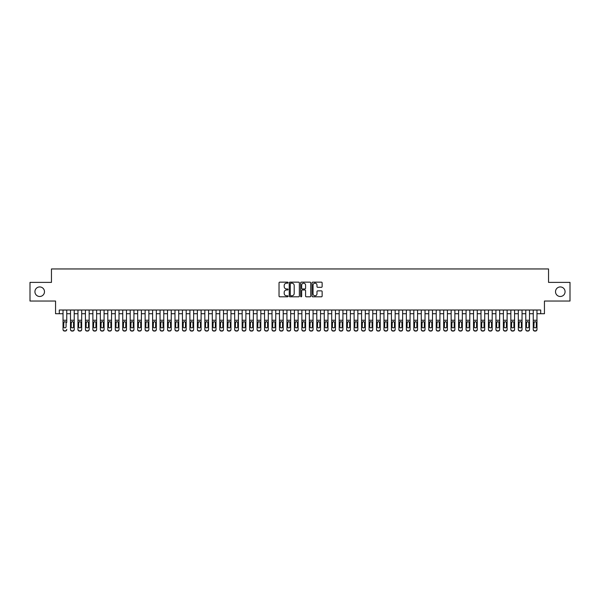 <?xml version="1.0" encoding="UTF-8"?>
<svg xmlns="http://www.w3.org/2000/svg" width="600" height="600" viewBox="0 0 600 600"><rect width="100%" height="100%" fill="white"/><g stroke="black" fill="none" stroke-linecap="round" stroke-linejoin="round"><path stroke-width="0.9" d="M288.06 282.66A0.51 0.51 0 0 0 287.543 282.15L279.765 282.15A0.735 0.735 0 0 0 279.03 282.885L279.03 296.07A0.735 0.735 0 0 0 279.765 296.805L287.543 296.805A0.51 0.51 0 0 0 288.06 296.288A0.51 0.51 0 0 0 287.543 295.778L286.538 295.778A2.348 2.348 0 0 1 284.197 293.43L284.197 292.335A2.348 2.348 0 0 1 286.538 289.987L287.543 289.987A0.51 0.51 0 0 0 288.06 289.478A0.51 0.51 0 0 0 287.543 288.96L286.538 288.96A2.348 2.348 0 0 1 284.197 286.62L284.197 285.517A2.348 2.348 0 0 1 286.538 283.178L287.543 283.178A0.51 0.51 0 0 0 288.06 282.66M555.518 291.712A4.777 4.777 0 0 0 560.295 296.49A4.777 4.777 0 0 0 565.072 291.712A4.777 4.777 0 0 0 560.295 286.935A4.777 4.777 0 0 0 555.518 291.712M34.928 291.712A4.777 4.777 0 0 0 39.705 296.49A4.777 4.777 0 0 0 44.483 291.712A4.777 4.777 0 0 0 39.705 286.935A4.777 4.777 0 0 0 34.928 291.712M321.413 287.317A0.735 0.735 0 0 0 322.14 286.582L322.14 282.885A0.735 0.735 0 0 0 321.413 282.15L312.765 282.15A0.735 0.735 0 0 0 312.03 282.885L312.03 296.07A0.735 0.735 0 0 0 312.765 296.805L321.413 296.805A0.735 0.735 0 0 0 322.14 296.07L322.14 291.6A0.735 0.735 0 0 0 321.413 290.865L317.707 290.865A0.735 0.735 0 0 0 316.98 291.6L316.98 293.82A1.958 1.958 0 0 1 315.015 295.778A1.958 1.958 0 0 1 313.058 293.82L313.058 285.135A1.958 1.958 0 0 1 315.015 283.178A1.958 1.958 0 0 1 316.98 285.135L316.98 286.582A0.735 0.735 0 0 0 317.707 287.317L321.413 287.317M59.295 313.733L59.295 310.005L540.705 310.005L540.705 313.733L544.44 313.733L544.44 301.043L570 301.043L570 282.382L548.543 282.382L548.543 268.95L51.457 268.95L51.457 282.382L30 282.382L30 301.043L55.56 301.043L55.56 313.733L63.03 313.733M299.362 282.885A0.735 0.735 0 0 0 298.627 282.15L289.98 282.15A0.735 0.735 0 0 0 289.252 282.885L289.252 296.07A0.735 0.735 0 0 0 289.98 296.805L298.627 296.805A0.735 0.735 0 0 0 299.362 296.07L299.362 282.885M301.373 282.15L310.02 282.15A0.735 0.735 0 0 1 310.748 282.885L310.748 296.07A0.735 0.735 0 0 1 310.02 296.805L306.322 296.805A0.735 0.735 0 0 1 305.587 296.07L305.587 290.722A0.735 0.735 0 0 0 304.853 289.987L302.4 289.987A0.735 0.735 0 0 0 301.665 290.722L301.665 296.288A0.51 0.51 0 0 1 301.155 296.805A0.51 0.51 0 0 1 300.638 296.288L300.638 282.885A0.735 0.735 0 0 1 301.373 282.15M66.758 313.733L70.492 313.733M74.22 313.733L77.955 313.733M81.683 313.733L85.418 313.733M89.153 313.733L92.88 313.733M96.615 313.733L100.343 313.733M104.078 313.733L107.812 313.733M111.54 313.733L115.275 313.733M119.002 313.733L122.738 313.733M126.465 313.733L130.2 313.733M133.935 313.733L137.663 313.733M141.398 313.733L145.125 313.733M148.86 313.733L152.595 313.733M156.322 313.733L160.058 313.733M163.785 313.733L167.52 313.733M171.248 313.733L174.983 313.733M178.718 313.733L182.445 313.733M186.18 313.733L189.907 313.733M193.642 313.733L197.377 313.733M201.105 313.733L204.84 313.733M208.567 313.733L212.303 313.733M216.03 313.733L219.765 313.733M223.5 313.733L227.228 313.733M230.962 313.733L234.69 313.733M238.425 313.733L242.153 313.733M245.888 313.733L249.623 313.733M253.35 313.733L257.085 313.733M260.812 313.733L264.548 313.733M268.282 313.733L272.01 313.733M275.745 313.733L279.472 313.733M283.207 313.733L286.935 313.733M290.67 313.733L294.405 313.733M298.132 313.733L301.868 313.733M305.595 313.733L309.33 313.733M313.065 313.733L316.793 313.733M320.528 313.733L324.255 313.733M327.99 313.733L331.718 313.733M335.452 313.733L339.188 313.733M342.915 313.733L346.65 313.733M350.377 313.733L354.112 313.733M357.847 313.733L361.575 313.733M365.31 313.733L369.038 313.733M372.772 313.733L376.5 313.733M380.235 313.733L383.97 313.733M387.697 313.733L391.433 313.733M395.16 313.733L398.895 313.733M402.623 313.733L406.357 313.733M410.092 313.733L413.82 313.733M417.555 313.733L421.283 313.733M425.018 313.733L428.752 313.733M432.48 313.733L436.215 313.733M439.942 313.733L443.678 313.733M447.405 313.733L451.14 313.733M454.875 313.733L458.603 313.733M462.338 313.733L466.065 313.733M469.8 313.733L473.535 313.733M477.263 313.733L480.998 313.733M484.725 313.733L488.46 313.733M492.188 313.733L495.923 313.733M499.658 313.733L503.385 313.733M507.12 313.733L510.847 313.733M514.582 313.733L518.317 313.733M522.045 313.733L525.78 313.733M529.507 313.733L533.243 313.733M536.97 313.733L540.705 313.733M290.79 283.178A0.51 0.51 0 0 0 290.272 283.688L290.272 295.267A0.51 0.51 0 0 0 290.79 295.778L291.847 295.778A2.348 2.348 0 0 0 294.195 293.43L294.195 285.517A2.348 2.348 0 0 0 291.847 283.178L290.79 283.178M305.587 285.173A1.958 1.958 0 0 0 303.63 283.215A1.958 1.958 0 0 0 301.665 285.173L301.665 288.233A0.735 0.735 0 0 0 302.4 288.96L304.853 288.96A0.735 0.735 0 0 0 305.587 288.233L305.587 285.173M63.03 310.005L63.03 329.332A1.492 1.478 -0 0 0 64.523 330.817L65.265 330.817A1.492 1.478 -0 0 0 66.758 329.332L66.758 329.565A1.492 1.478 180 0 1 65.265 331.05L65.265 330.817M66.758 322.418L66.758 310.005M66.09 326.67L66.09 322.74L66.09 326.67A1.193 1.185 180 0 1 64.89 327.855A1.193 1.185 180 0 0 66.09 326.67M63.698 326.903L63.698 326.67A1.193 1.185 180 0 0 64.89 327.855M63.698 326.67L63.832 322.185L64.89 321.54L65.955 322.185L64.89 321.54L63.698 322.642M64.523 330.817L65.265 331.05M64.523 331.05A1.492 1.478 180 0 1 63.03 329.565L63.03 329.332M66.758 322.185L65.955 322.185L66.09 322.74M70.492 322.418L70.492 329.332A1.492 1.478 0 0 0 71.985 330.817L72.727 330.817A1.492 1.478 0 0 0 74.22 329.332L74.22 329.565A1.492 1.478 180 0 1 72.727 331.05L72.727 330.817M73.552 326.67L73.552 322.74L73.552 326.67A1.193 1.185 180 0 1 72.36 327.855A1.193 1.185 180 0 0 73.552 326.67M71.16 326.903L71.16 326.67A1.193 1.185 180 0 0 72.36 327.855M71.16 326.67L71.295 322.185L72.36 321.54L73.418 322.185L72.36 321.54L71.16 322.642M77.955 322.418L77.955 329.332A1.492 1.478 0 0 0 79.448 330.817L80.19 330.817A1.492 1.478 0 0 0 81.683 329.332L81.683 329.565A1.492 1.478 180 0 1 80.19 331.05L80.19 330.817M81.015 326.67L81.015 322.74L81.015 326.67A1.193 1.185 180 0 1 79.823 327.855A1.193 1.185 180 0 0 81.015 326.67M78.623 326.903L78.623 326.67A1.193 1.185 180 0 0 79.823 327.855M78.623 326.67L78.758 322.185L79.823 321.54L80.88 322.185L79.823 321.54L78.623 322.642M85.418 322.418L85.418 329.332A1.492 1.478 0 0 0 86.91 330.817L87.66 330.817A1.492 1.478 0 0 0 89.153 329.332L89.153 329.565A1.492 1.478 180 0 1 87.66 331.05L87.66 330.817M88.477 326.67L88.477 322.74L88.477 326.67A1.193 1.185 180 0 1 87.285 327.855A1.193 1.185 180 0 0 88.477 326.67M86.093 326.903L86.093 326.67A1.193 1.185 180 0 0 87.285 327.855M86.093 326.67L86.22 322.185L87.285 321.54L88.343 322.185L87.285 321.54L86.093 322.642M92.88 322.418L92.88 329.332A1.492 1.478 0 0 0 94.373 330.817L95.123 330.817A1.492 1.478 0 0 0 96.615 329.332L96.615 329.565A1.492 1.478 180 0 1 95.123 331.05L95.123 330.817M95.94 326.67L95.94 322.74L95.94 326.67A1.193 1.185 180 0 1 94.748 327.855A1.193 1.185 180 0 0 95.94 326.67M93.555 326.903L93.555 326.67A1.193 1.185 180 0 0 94.748 327.855M93.555 326.67L93.683 322.185L94.748 321.54L95.812 322.185L94.748 321.54L93.555 322.642M74.22 310.005L74.22 329.565M70.492 310.005L70.492 329.565A1.492 1.478 180 0 0 71.985 331.05L72.727 331.05M74.22 322.185L73.418 322.185L73.552 322.74M81.683 310.005L81.683 329.565M77.955 310.005L77.955 329.565A1.492 1.478 180 0 0 79.448 331.05L80.19 331.05M81.683 322.185L80.88 322.185L81.015 322.74M89.153 310.005L89.153 329.565M85.418 310.005L85.418 329.565A1.492 1.478 180 0 0 86.91 331.05L87.66 331.05M89.153 322.185L88.343 322.185L88.477 322.74M96.615 310.005L96.615 329.565M92.88 310.005L92.88 329.565A1.492 1.478 180 0 0 94.373 331.05L95.123 331.05M96.615 322.185L95.812 322.185L95.94 322.74M100.343 322.418L100.343 329.332A1.492 1.478 0 0 0 101.835 330.817L102.585 330.817A1.492 1.478 0 0 0 104.078 329.332L104.078 329.565A1.492 1.478 180 0 1 102.585 331.05L102.585 330.817M103.403 326.67L103.403 322.74L103.403 326.67A1.193 1.185 180 0 1 102.21 327.855A1.193 1.185 180 0 0 103.403 326.67M101.017 326.903L101.017 326.67A1.193 1.185 180 0 0 102.21 327.855M101.017 326.67L101.153 322.185L102.21 321.54L103.275 322.185L102.21 321.54L101.017 322.642M104.078 310.005L104.078 329.565M100.343 310.005L100.343 329.565A1.492 1.478 180 0 0 101.835 331.05L102.585 331.05M104.078 322.185L103.275 322.185L103.403 322.74M107.812 322.418L107.812 329.332A1.492 1.478 0 0 0 109.305 330.817L110.047 330.817A1.492 1.478 0 0 0 111.54 329.332L111.54 329.565A1.492 1.478 180 0 1 110.047 331.05L110.047 330.817M110.873 326.67L110.873 322.74L110.873 326.67A1.193 1.185 180 0 1 109.672 327.855A1.193 1.185 180 0 0 110.873 326.67M108.48 326.903L108.48 326.67A1.193 1.185 180 0 0 109.672 327.855M108.48 326.67L108.615 322.185L109.672 321.54L110.738 322.185L109.672 321.54L108.48 322.642M111.54 310.005L111.54 329.565M107.812 310.005L107.812 329.565A1.492 1.478 180 0 0 109.305 331.05L110.047 331.05M111.54 322.185L110.738 322.185L110.873 322.74M115.275 322.418L115.275 329.332A1.492 1.478 0 0 0 116.767 330.817L117.51 330.817A1.492 1.478 0 0 0 119.002 329.332L119.002 329.565A1.492 1.478 180 0 1 117.51 331.05L117.51 330.817M118.335 326.67L118.335 322.74L118.335 326.67A1.193 1.185 180 0 1 117.142 327.855A1.193 1.185 180 0 0 118.335 326.67M115.942 326.903L115.942 326.67A1.193 1.185 180 0 0 117.142 327.855M115.942 326.67L116.078 322.185L117.142 321.54L118.2 322.185L117.142 321.54L115.942 322.642M119.002 310.005L119.002 329.565M115.275 310.005L115.275 329.565A1.492 1.478 180 0 0 116.767 331.05L117.51 331.05M119.002 322.185L118.2 322.185L118.335 322.74M122.738 322.418L122.738 329.332A1.492 1.478 0 0 0 124.23 330.817L124.972 330.817A1.492 1.478 0 0 0 126.465 329.332L126.465 329.565A1.492 1.478 180 0 1 124.972 331.05L124.972 330.817M125.797 326.67L125.797 322.74L125.797 326.67A1.193 1.185 180 0 1 124.605 327.855A1.193 1.185 180 0 0 125.797 326.67M123.405 326.903L123.405 326.67A1.193 1.185 180 0 0 124.605 327.855M123.405 326.67L123.54 322.185L124.605 321.54L125.663 322.185L124.605 321.54L123.405 322.642M126.465 310.005L126.465 329.565M122.738 310.005L122.738 329.565A1.492 1.478 180 0 0 124.23 331.05L124.972 331.05M126.465 322.185L125.663 322.185L125.797 322.74M130.2 322.418L130.2 329.332A1.492 1.478 0 0 0 131.692 330.817L132.442 330.817A1.492 1.478 0 0 0 133.935 329.332L133.935 329.565A1.492 1.478 180 0 1 132.442 331.05L132.442 330.817M133.26 326.67L133.26 322.74L133.26 326.67A1.193 1.185 180 0 1 132.067 327.855A1.193 1.185 180 0 0 133.26 326.67M130.875 326.903L130.875 326.67A1.193 1.185 180 0 0 132.067 327.855M130.875 326.67L131.002 322.185L132.067 321.54L133.125 322.185L132.067 321.54L130.875 322.642M133.935 310.005L133.935 329.565M130.2 310.005L130.2 329.565A1.492 1.478 180 0 0 131.692 331.05L132.442 331.05M133.935 322.185L133.125 322.185L133.26 322.74M137.663 322.418L137.663 329.332A1.492 1.478 0 0 0 139.155 330.817L139.905 330.817A1.492 1.478 0 0 0 141.398 329.332L141.398 329.565A1.492 1.478 180 0 1 139.905 331.05L139.905 330.817M140.722 326.67L140.722 322.74L140.722 326.67A1.193 1.185 180 0 1 139.53 327.855A1.193 1.185 180 0 0 140.722 326.67M138.337 326.903L138.337 326.67A1.193 1.185 180 0 0 139.53 327.855M138.337 326.67L138.465 322.185L139.53 321.54L140.595 322.185L139.53 321.54L138.337 322.642M141.398 310.005L141.398 329.565M137.663 310.005L137.663 329.565A1.492 1.478 180 0 0 139.155 331.05L139.905 331.05M141.398 322.185L140.595 322.185L140.722 322.74M145.125 322.418L145.125 329.332A1.492 1.478 0 0 0 146.618 330.817L147.368 330.817A1.492 1.478 0 0 0 148.86 329.332L148.86 329.565A1.492 1.478 180 0 1 147.368 331.05L147.368 330.817M148.185 326.67L148.185 322.74L148.185 326.67A1.193 1.185 180 0 1 146.993 327.855A1.193 1.185 180 0 0 148.185 326.67M145.8 326.903L145.8 326.67A1.193 1.185 180 0 0 146.993 327.855M145.8 326.67L145.935 322.185L146.993 321.54L148.058 322.185L146.993 321.54L145.8 322.642M148.86 310.005L148.86 329.565M145.125 310.005L145.125 329.565A1.492 1.478 180 0 0 146.618 331.05L147.368 331.05M148.86 322.185L148.058 322.185L148.185 322.74M152.595 322.418L152.595 329.332A1.492 1.478 0 0 0 154.087 330.817L154.83 330.817A1.492 1.478 0 0 0 156.322 329.332L156.322 329.565A1.492 1.478 180 0 1 154.83 331.05L154.83 330.817M155.655 326.67L155.655 322.74L155.655 326.67A1.193 1.185 180 0 1 154.455 327.855A1.193 1.185 180 0 0 155.655 326.67M153.262 326.903L153.262 326.67A1.193 1.185 180 0 0 154.455 327.855M153.262 326.67L153.398 322.185L154.455 321.54L155.52 322.185L154.455 321.54L153.262 322.642M156.322 310.005L156.322 329.565M152.595 310.005L152.595 329.565A1.492 1.478 180 0 0 154.087 331.05L154.83 331.05M156.322 322.185L155.52 322.185L155.655 322.74M163.785 310.005L163.785 329.565A1.492 1.478 180 0 1 162.292 331.05L162.292 330.817A1.492 1.478 0 0 0 163.785 329.332L163.785 329.565M160.058 310.005L160.058 329.332A1.492 1.478 0 0 0 161.55 330.817L162.292 330.817M161.55 330.817L162.292 331.05M161.55 331.05A1.492 1.478 180 0 1 160.058 329.565L160.058 322.418M163.785 322.185L162.983 322.185L163.118 326.67A1.193 1.185 180 0 1 161.917 327.855A1.193 1.185 180 0 1 160.725 326.67L160.86 322.185L161.917 321.54L162.983 322.185L161.917 321.54L160.725 322.642M171.248 310.005L171.248 329.565A1.492 1.478 180 0 1 169.755 331.05L169.755 330.817A1.492 1.478 0 0 0 171.248 329.332L171.248 329.565M167.52 310.005L167.52 329.332A1.492 1.478 0 0 0 169.012 330.817L169.755 330.817M169.012 330.817L169.755 331.05M169.012 331.05A1.492 1.478 180 0 1 167.52 329.565L167.52 322.418M171.248 322.185L170.445 322.185L170.58 326.67A1.193 1.185 180 0 1 169.387 327.855A1.193 1.185 180 0 1 168.188 326.67L168.322 322.185L169.387 321.54L170.445 322.185L169.387 321.54L168.188 322.642M161.917 327.855A1.193 1.185 180 0 0 163.118 326.67L163.118 322.74M169.387 327.855A1.193 1.185 180 0 0 170.58 326.67L170.58 322.74M174.983 322.418L174.983 329.332A1.492 1.478 0 0 0 176.475 330.817L177.225 330.817A1.492 1.478 0 0 0 178.718 329.332L178.718 329.565A1.492 1.478 180 0 1 177.225 331.05L177.225 330.817M178.042 326.67L178.042 322.74L178.042 326.67A1.193 1.185 180 0 1 176.85 327.855A1.193 1.185 180 0 0 178.042 326.67M175.657 326.903L175.657 326.67A1.193 1.185 180 0 0 176.85 327.855M175.657 326.67L175.785 322.185L176.85 321.54L177.907 322.185L176.85 321.54L175.657 322.642M178.718 310.005L178.718 329.565M174.983 310.005L174.983 329.565A1.492 1.478 180 0 0 176.475 331.05L177.225 331.05M178.718 322.185L177.907 322.185L178.042 322.74M182.445 322.418L182.445 329.332A1.492 1.478 0 0 0 183.938 330.817L184.688 330.817A1.492 1.478 0 0 0 186.18 329.332L186.18 329.565A1.492 1.478 180 0 1 184.688 331.05L184.688 330.817M185.505 326.67L185.505 322.74L185.505 326.67A1.193 1.185 180 0 1 184.312 327.855A1.193 1.185 180 0 0 185.505 326.67M183.12 326.903L183.12 326.67A1.193 1.185 180 0 0 184.312 327.855M183.12 326.67L183.248 322.185L184.312 321.54L185.377 322.185L184.312 321.54L183.12 322.642M186.18 310.005L186.18 329.565M182.445 310.005L182.445 329.565A1.492 1.478 180 0 0 183.938 331.05L184.688 331.05M186.18 322.185L185.377 322.185L185.505 322.74M189.907 322.418L189.907 329.332A1.492 1.478 0 0 0 191.4 330.817L192.15 330.817A1.492 1.478 0 0 0 193.642 329.332L193.642 329.565A1.492 1.478 180 0 1 192.15 331.05L192.15 330.817M192.968 326.67L192.968 322.74L192.968 326.67A1.193 1.185 180 0 1 191.775 327.855A1.193 1.185 180 0 0 192.968 326.67M190.583 326.903L190.583 326.67A1.193 1.185 180 0 0 191.775 327.855M190.583 326.67L190.718 322.185L191.775 321.54L192.84 322.185L191.775 321.54L190.583 322.642M193.642 310.005L193.642 329.565M189.907 310.005L189.907 329.565A1.492 1.478 180 0 0 191.4 331.05L192.15 331.05M193.642 322.185L192.84 322.185L192.968 322.74M197.377 322.418L197.377 329.332A1.492 1.478 0 0 0 198.87 330.817L199.612 330.817A1.492 1.478 0 0 0 201.105 329.332L201.105 329.565A1.492 1.478 180 0 1 199.612 331.05L199.612 330.817M200.438 326.67L200.438 322.74L200.438 326.67A1.193 1.185 180 0 1 199.237 327.855A1.193 1.185 180 0 0 200.438 326.67M198.045 326.903L198.045 326.67A1.193 1.185 180 0 0 199.237 327.855M198.045 326.67L198.18 322.185L199.237 321.54L200.303 322.185L199.237 321.54L198.045 322.642M201.105 310.005L201.105 329.565M197.377 310.005L197.377 329.565A1.492 1.478 180 0 0 198.87 331.05L199.612 331.05M201.105 322.185L200.303 322.185L200.438 322.74M204.84 322.418L204.84 329.332A1.492 1.478 0 0 0 206.333 330.817L207.075 330.817A1.492 1.478 0 0 0 208.567 329.332L208.567 329.565A1.492 1.478 180 0 1 207.075 331.05L207.075 330.817M207.9 326.67L207.9 322.74L207.9 326.67A1.193 1.185 180 0 1 206.7 327.855A1.193 1.185 180 0 0 207.9 326.67M205.507 326.903L205.507 326.67A1.193 1.185 180 0 0 206.7 327.855M205.507 326.67L205.642 322.185L206.7 321.54L207.765 322.185L206.7 321.54L205.507 322.642M208.567 310.005L208.567 329.565M204.84 310.005L204.84 329.565A1.492 1.478 180 0 0 206.333 331.05L207.075 331.05M208.567 322.185L207.765 322.185L207.9 322.74M212.303 322.418L212.303 329.332A1.492 1.478 0 0 0 213.795 330.817L214.538 330.817A1.492 1.478 0 0 0 216.03 329.332L216.03 329.565A1.492 1.478 180 0 1 214.538 331.05L214.538 330.817M215.362 326.67L215.362 322.74L215.362 326.67A1.193 1.185 180 0 1 214.17 327.855A1.193 1.185 180 0 0 215.362 326.67M212.97 326.903L212.97 326.67A1.193 1.185 180 0 0 214.17 327.855M212.97 326.67L213.105 322.185L214.17 321.54L215.228 322.185L214.17 321.54L212.97 322.642M216.03 310.005L216.03 329.565M212.303 310.005L212.303 329.565A1.492 1.478 180 0 0 213.795 331.05L214.538 331.05M216.03 322.185L215.228 322.185L215.362 322.74M219.765 322.418L219.765 329.332A1.492 1.478 0 0 0 221.257 330.817L222.007 330.817A1.492 1.478 0 0 0 223.5 329.332L223.5 329.565A1.492 1.478 180 0 1 222.007 331.05L222.007 330.817M222.825 326.67L222.825 322.74L222.825 326.67A1.193 1.185 180 0 1 221.632 327.855A1.193 1.185 180 0 0 222.825 326.67M220.44 326.903L220.44 326.67A1.193 1.185 180 0 0 221.632 327.855M220.44 326.67L220.567 322.185L221.632 321.54L222.69 322.185L221.632 321.54L220.44 322.642M223.5 310.005L223.5 329.565M219.765 310.005L219.765 329.565A1.492 1.478 180 0 0 221.257 331.05L222.007 331.05M223.5 322.185L222.69 322.185L222.825 322.74M227.228 322.418L227.228 329.332A1.492 1.478 0 0 0 228.72 330.817L229.47 330.817A1.492 1.478 0 0 0 230.962 329.332L230.962 329.565A1.492 1.478 180 0 1 229.47 331.05L229.47 330.817M230.288 326.67L230.288 322.74L230.288 326.67A1.193 1.185 180 0 1 229.095 327.855A1.193 1.185 180 0 0 230.288 326.67M227.903 326.903L227.903 326.67A1.193 1.185 180 0 0 229.095 327.855M227.903 326.67L228.03 322.185L229.095 321.54L230.16 322.185L229.095 321.54L227.903 322.642M230.962 310.005L230.962 329.565M227.228 310.005L227.228 329.565A1.492 1.478 180 0 0 228.72 331.05L229.47 331.05M230.962 322.185L230.16 322.185L230.288 322.74M234.69 322.418L234.69 329.332A1.492 1.478 0 0 0 236.183 330.817L236.933 330.817A1.492 1.478 0 0 0 238.425 329.332L238.425 329.565A1.492 1.478 180 0 1 236.933 331.05L236.933 330.817M237.75 326.67L237.75 322.74L237.75 326.67A1.193 1.185 180 0 1 236.558 327.855A1.193 1.185 180 0 0 237.75 326.67M235.365 326.903L235.365 326.67A1.193 1.185 180 0 0 236.558 327.855M235.365 326.67L235.5 322.185L236.558 321.54L237.623 322.185L236.558 321.54L235.365 322.642M242.153 322.418L242.153 329.332A1.492 1.478 0 0 0 243.653 330.817L244.395 330.817A1.492 1.478 0 0 0 245.888 329.332L245.888 329.565A1.492 1.478 180 0 1 244.395 331.05L244.395 330.817M245.22 326.67L245.22 322.74L245.22 326.67A1.193 1.185 180 0 1 244.02 327.855A1.193 1.185 180 0 0 245.22 326.67M242.827 326.903L242.827 326.67A1.193 1.185 180 0 0 244.02 327.855M242.827 326.67L242.962 322.185L244.02 321.54L245.085 322.185L244.02 321.54L242.827 322.642M249.623 322.418L249.623 329.332A1.492 1.478 0 0 0 251.115 330.817L251.858 330.817A1.492 1.478 0 0 0 253.35 329.332L253.35 329.565A1.492 1.478 180 0 1 251.858 331.05L251.858 330.817M252.683 326.67L252.683 322.74L252.683 326.67A1.193 1.185 180 0 1 251.483 327.855A1.193 1.185 180 0 0 252.683 326.67M250.29 326.903L250.29 326.67A1.193 1.185 180 0 0 251.483 327.855M250.29 326.67L250.425 322.185L251.483 321.54L252.548 322.185L251.483 321.54L250.29 322.642M238.425 310.005L238.425 329.565M234.69 310.005L234.69 329.565A1.492 1.478 180 0 0 236.183 331.05L236.933 331.05M238.425 322.185L237.623 322.185L237.75 322.74M245.888 310.005L245.888 329.565M242.153 310.005L242.153 329.565A1.492 1.478 180 0 0 243.653 331.05L244.395 331.05M245.888 322.185L245.085 322.185L245.22 322.74M253.35 310.005L253.35 329.565M249.623 310.005L249.623 329.565A1.492 1.478 180 0 0 251.115 331.05L251.858 331.05M253.35 322.185L252.548 322.185L252.683 322.74M257.085 322.418L257.085 329.332A1.492 1.478 0 0 0 258.577 330.817L259.32 330.817A1.492 1.478 0 0 0 260.812 329.332L260.812 329.565A1.492 1.478 180 0 1 259.32 331.05L259.32 330.817M260.145 326.67L260.145 322.74L260.145 326.67A1.193 1.185 180 0 1 258.952 327.855A1.193 1.185 180 0 0 260.145 326.67M257.752 326.903L257.752 326.67A1.193 1.185 180 0 0 258.952 327.855M257.752 326.67L257.888 322.185L258.952 321.54L260.01 322.185L258.952 321.54L257.752 322.642M260.812 310.005L260.812 329.565M257.085 310.005L257.085 329.565A1.492 1.478 180 0 0 258.577 331.05L259.32 331.05M260.812 322.185L260.01 322.185L260.145 322.74M264.548 322.418L264.548 329.332A1.492 1.478 0 0 0 266.04 330.817L266.79 330.817A1.492 1.478 0 0 0 268.282 329.332L268.282 329.565A1.492 1.478 180 0 1 266.79 331.05L266.79 330.817M267.608 326.67L267.608 322.74L267.608 326.67A1.193 1.185 180 0 1 266.415 327.855A1.193 1.185 180 0 0 267.608 326.67M265.222 326.903L265.222 326.67A1.193 1.185 180 0 0 266.415 327.855M265.222 326.67L265.35 322.185L266.415 321.54L267.472 322.185L266.415 321.54L265.222 322.642M268.282 310.005L268.282 329.565M264.548 310.005L264.548 329.565A1.492 1.478 180 0 0 266.04 331.05L266.79 331.05M268.282 322.185L267.472 322.185L267.608 322.74M272.01 322.418L272.01 329.332A1.492 1.478 0 0 0 273.502 330.817L274.252 330.817A1.492 1.478 0 0 0 275.745 329.332L275.745 329.565A1.492 1.478 180 0 1 274.252 331.05L274.252 330.817M275.07 326.67L275.07 322.74L275.07 326.67A1.193 1.185 180 0 1 273.877 327.855A1.193 1.185 180 0 0 275.07 326.67M272.685 326.903L272.685 326.67A1.193 1.185 180 0 0 273.877 327.855M272.685 326.67L272.812 322.185L273.877 321.54L274.942 322.185L273.877 321.54L272.685 322.642M275.745 310.005L275.745 329.565M272.01 310.005L272.01 329.565A1.492 1.478 180 0 0 273.502 331.05L274.252 331.05M275.745 322.185L274.942 322.185L275.07 322.74M279.472 322.418L279.472 329.332A1.492 1.478 0 0 0 280.965 330.817L281.715 330.817A1.492 1.478 0 0 0 283.207 329.332L283.207 329.565A1.492 1.478 180 0 1 281.715 331.05L281.715 330.817M282.532 326.67L282.532 322.74L282.532 326.67A1.193 1.185 180 0 1 281.34 327.855A1.193 1.185 180 0 0 282.532 326.67M280.147 326.903L280.147 326.67A1.193 1.185 180 0 0 281.34 327.855M280.147 326.67L280.275 322.185L281.34 321.54L282.405 322.185L281.34 321.54L280.147 322.642M283.207 310.005L283.207 329.565M279.472 310.005L279.472 329.565A1.492 1.478 180 0 0 280.965 331.05L281.715 331.05M283.207 322.185L282.405 322.185L282.532 322.74M286.935 322.418L286.935 329.332A1.492 1.478 0 0 0 288.428 330.817L289.178 330.817A1.492 1.478 0 0 0 290.67 329.332L290.67 329.565A1.492 1.478 180 0 1 289.178 331.05L289.178 330.817M289.995 326.67L289.995 322.74L289.995 326.67A1.193 1.185 180 0 1 288.803 327.855A1.193 1.185 180 0 0 289.995 326.67M287.61 326.903L287.61 326.67A1.193 1.185 180 0 0 288.803 327.855M287.61 326.67L287.745 322.185L288.803 321.54L289.868 322.185L288.803 321.54L287.61 322.642M294.405 322.418L294.405 329.332A1.492 1.478 0 0 0 295.897 330.817L296.64 330.817A1.492 1.478 0 0 0 298.132 329.332L298.132 329.565A1.492 1.478 180 0 1 296.64 331.05L296.64 330.817M297.465 326.67L297.465 322.74L297.465 326.67A1.193 1.185 180 0 1 296.265 327.855A1.193 1.185 180 0 0 297.465 326.67M295.072 326.903L295.072 326.67A1.193 1.185 180 0 0 296.265 327.855M295.072 326.67L295.207 322.185L296.265 321.54L297.33 322.185L296.265 321.54L295.072 322.642M301.868 322.418L301.868 329.332A1.492 1.478 0 0 0 303.36 330.817L304.103 330.817A1.492 1.478 0 0 0 305.595 329.332L305.595 329.565A1.492 1.478 180 0 1 304.103 331.05L304.103 330.817M304.928 326.67L304.928 322.74L304.928 326.67A1.193 1.185 180 0 1 303.735 327.855A1.193 1.185 180 0 0 304.928 326.67M302.535 326.903L302.535 326.67A1.193 1.185 180 0 0 303.735 327.855M302.535 326.67L302.67 322.185L303.735 321.54L304.793 322.185L303.735 321.54L302.535 322.642M290.67 310.005L290.67 329.565M286.935 310.005L286.935 329.565A1.492 1.478 180 0 0 288.428 331.05L289.178 331.05M290.67 322.185L289.868 322.185L289.995 322.74M298.132 310.005L298.132 329.565M294.405 310.005L294.405 329.565A1.492 1.478 180 0 0 295.897 331.05L296.64 331.05M298.132 322.185L297.33 322.185L297.465 322.74M305.595 310.005L305.595 329.565M301.868 310.005L301.868 329.565A1.492 1.478 180 0 0 303.36 331.05L304.103 331.05M305.595 322.185L304.793 322.185L304.928 322.74M309.33 322.418L309.33 329.332A1.492 1.478 0 0 0 310.822 330.817L311.572 330.817A1.492 1.478 0 0 0 313.065 329.332L313.065 329.565A1.492 1.478 180 0 1 311.572 331.05L311.572 330.817M312.39 326.67L312.39 322.74L312.39 326.67A1.193 1.185 180 0 1 311.197 327.855A1.193 1.185 180 0 0 312.39 326.67M310.005 326.903L310.005 326.67A1.193 1.185 180 0 0 311.197 327.855M310.005 326.67L310.132 322.185L311.197 321.54L312.255 322.185L311.197 321.54L310.005 322.642M313.065 310.005L313.065 329.565M309.33 310.005L309.33 329.565A1.492 1.478 180 0 0 310.822 331.05L311.572 331.05M313.065 322.185L312.255 322.185L312.39 322.74M316.793 322.418L316.793 329.332A1.492 1.478 0 0 0 318.285 330.817L319.035 330.817A1.492 1.478 0 0 0 320.528 329.332L320.528 329.565A1.492 1.478 180 0 1 319.035 331.05L319.035 330.817M319.853 326.67L319.853 322.74L319.853 326.67A1.193 1.185 180 0 1 318.66 327.855A1.193 1.185 180 0 0 319.853 326.67M317.468 326.903L317.468 326.67A1.193 1.185 180 0 0 318.66 327.855M317.468 326.67L317.595 322.185L318.66 321.54L319.725 322.185L318.66 321.54L317.468 322.642M320.528 310.005L320.528 329.565M316.793 310.005L316.793 329.565A1.492 1.478 180 0 0 318.285 331.05L319.035 331.05M320.528 322.185L319.725 322.185L319.853 322.74M324.255 322.418L324.255 329.332A1.492 1.478 0 0 0 325.748 330.817L326.498 330.817A1.492 1.478 0 0 0 327.99 329.332L327.99 329.565A1.492 1.478 180 0 1 326.498 331.05L326.498 330.817M327.315 326.67L327.315 322.74L327.315 326.67A1.193 1.185 180 0 1 326.123 327.855A1.193 1.185 180 0 0 327.315 326.67M324.93 326.903L324.93 326.67A1.193 1.185 180 0 0 326.123 327.855M324.93 326.67L325.058 322.185L326.123 321.54L327.188 322.185L326.123 321.54L324.93 322.642M327.99 310.005L327.99 329.565M324.255 310.005L324.255 329.565A1.492 1.478 180 0 0 325.748 331.05L326.498 331.05M327.99 322.185L327.188 322.185L327.315 322.74M331.718 322.418L331.718 329.332A1.492 1.478 0 0 0 333.21 330.817L333.96 330.817A1.492 1.478 0 0 0 335.452 329.332L335.452 329.565A1.492 1.478 180 0 1 333.96 331.05L333.96 330.817M334.778 326.67L334.778 322.74L334.778 326.67A1.193 1.185 180 0 1 333.585 327.855A1.193 1.185 180 0 0 334.778 326.67M332.392 326.903L332.392 326.67A1.193 1.185 180 0 0 333.585 327.855M332.392 326.67L332.528 322.185L333.585 321.54L334.65 322.185L333.585 321.54L332.392 322.642M335.452 310.005L335.452 329.565M331.718 310.005L331.718 329.565A1.492 1.478 180 0 0 333.21 331.05L333.96 331.05M335.452 322.185L334.65 322.185L334.778 322.74M339.188 322.418L339.188 329.332A1.492 1.478 0 0 0 340.68 330.817L341.423 330.817A1.492 1.478 0 0 0 342.915 329.332L342.915 329.565A1.492 1.478 180 0 1 341.423 331.05L341.423 330.817M342.248 326.67L342.248 322.74L342.248 326.67A1.193 1.185 180 0 1 341.048 327.855A1.193 1.185 180 0 0 342.248 326.67M339.855 326.903L339.855 326.67A1.193 1.185 180 0 0 341.048 327.855M339.855 326.67L339.99 322.185L341.048 321.54L342.112 322.185L341.048 321.54L339.855 322.642M342.915 310.005L342.915 329.565M339.188 310.005L339.188 329.565A1.492 1.478 180 0 0 340.68 331.05L341.423 331.05M342.915 322.185L342.112 322.185L342.248 322.74M346.65 322.418L346.65 329.332A1.492 1.478 0 0 0 348.142 330.817L348.885 330.817A1.492 1.478 0 0 0 350.377 329.332L350.377 329.565A1.492 1.478 180 0 1 348.885 331.05L348.885 330.817M349.71 326.67L349.71 322.74L349.71 326.67A1.193 1.185 180 0 1 348.517 327.855A1.193 1.185 180 0 0 349.71 326.67M347.317 326.903L347.317 326.67A1.193 1.185 180 0 0 348.517 327.855M347.317 326.67L347.452 322.185L348.517 321.54L349.575 322.185L348.517 321.54L347.317 322.642M350.377 310.005L350.377 329.565M346.65 310.005L346.65 329.565A1.492 1.478 180 0 0 348.142 331.05L348.885 331.05M350.377 322.185L349.575 322.185L349.71 322.74M354.112 322.418L354.112 329.332A1.492 1.478 0 0 0 355.605 330.817L356.347 330.817A1.492 1.478 0 0 0 357.847 329.332L357.847 329.565A1.492 1.478 180 0 1 356.347 331.05L356.347 330.817M357.173 326.67L357.173 322.74L357.173 326.67A1.193 1.185 180 0 1 355.98 327.855A1.193 1.185 180 0 0 357.173 326.67M354.78 326.903L354.78 326.67A1.193 1.185 180 0 0 355.98 327.855M354.78 326.67L354.915 322.185L355.98 321.54L357.038 322.185L355.98 321.54L354.78 322.642M357.847 310.005L357.847 329.565M354.112 310.005L354.112 329.565A1.492 1.478 180 0 0 355.605 331.05L356.347 331.05M357.847 322.185L357.038 322.185L357.173 322.74M361.575 322.418L361.575 329.332A1.492 1.478 0 0 0 363.067 330.817L363.817 330.817A1.492 1.478 0 0 0 365.31 329.332L365.31 329.565A1.492 1.478 180 0 1 363.817 331.05L363.817 330.817M364.635 326.67L364.635 322.74L364.635 326.67A1.193 1.185 180 0 1 363.442 327.855A1.193 1.185 180 0 0 364.635 326.67M362.25 326.903L362.25 326.67A1.193 1.185 180 0 0 363.442 327.855M362.25 326.67L362.377 322.185L363.442 321.54L364.5 322.185L363.442 321.54L362.25 322.642M365.31 310.005L365.31 329.565M361.575 310.005L361.575 329.565A1.492 1.478 180 0 0 363.067 331.05L363.817 331.05M365.31 322.185L364.5 322.185L364.635 322.74M369.038 322.418L369.038 329.332A1.492 1.478 0 0 0 370.53 330.817L371.28 330.817A1.492 1.478 0 0 0 372.772 329.332L372.772 329.565A1.492 1.478 180 0 1 371.28 331.05L371.28 330.817M372.097 326.67L372.097 322.74L372.097 326.67A1.193 1.185 180 0 1 370.905 327.855A1.193 1.185 180 0 0 372.097 326.67M369.712 326.903L369.712 326.67A1.193 1.185 180 0 0 370.905 327.855M369.712 326.67L369.84 322.185L370.905 321.54L371.97 322.185L370.905 321.54L369.712 322.642M372.772 310.005L372.772 329.565M369.038 310.005L369.038 329.565A1.492 1.478 180 0 0 370.53 331.05L371.28 331.05M372.772 322.185L371.97 322.185L372.097 322.74M376.5 322.418L376.5 329.332A1.492 1.478 0 0 0 377.993 330.817L378.743 330.817A1.492 1.478 0 0 0 380.235 329.332L380.235 329.565A1.492 1.478 180 0 1 378.743 331.05L378.743 330.817M379.56 326.67L379.56 322.74L379.56 326.67A1.193 1.185 180 0 1 378.368 327.855A1.193 1.185 180 0 0 379.56 326.67M377.175 326.903L377.175 326.67A1.193 1.185 180 0 0 378.368 327.855M377.175 326.67L377.31 322.185L378.368 321.54L379.433 322.185L378.368 321.54L377.175 322.642M380.235 310.005L380.235 329.565M376.5 310.005L376.5 329.565A1.492 1.478 180 0 0 377.993 331.05L378.743 331.05M380.235 322.185L379.433 322.185L379.56 322.74M383.97 322.418L383.97 329.332A1.492 1.478 0 0 0 385.463 330.817L386.205 330.817A1.492 1.478 0 0 0 387.697 329.332L387.697 329.565A1.492 1.478 180 0 1 386.205 331.05L386.205 330.817M387.03 326.67L387.03 322.74L387.03 326.67A1.193 1.185 180 0 1 385.83 327.855A1.193 1.185 180 0 0 387.03 326.67M384.638 326.903L384.638 326.67A1.193 1.185 180 0 0 385.83 327.855M384.638 326.67L384.772 322.185L385.83 321.54L386.895 322.185L385.83 321.54L384.638 322.642M387.697 310.005L387.697 329.565M383.97 310.005L383.97 329.565A1.492 1.478 180 0 0 385.463 331.05L386.205 331.05M387.697 322.185L386.895 322.185L387.03 322.74M391.433 322.418L391.433 329.332A1.492 1.478 0 0 0 392.925 330.817L393.668 330.817A1.492 1.478 0 0 0 395.16 329.332L395.16 329.565A1.492 1.478 180 0 1 393.668 331.05L393.668 330.817M394.493 326.67L394.493 322.74L394.493 326.67A1.193 1.185 180 0 1 393.3 327.855A1.193 1.185 180 0 0 394.493 326.67M392.1 326.903L392.1 326.67A1.193 1.185 180 0 0 393.3 327.855M392.1 326.67L392.235 322.185L393.3 321.54L394.357 322.185L393.3 321.54L392.1 322.642M395.16 310.005L395.16 329.565M391.433 310.005L391.433 329.565A1.492 1.478 180 0 0 392.925 331.05L393.668 331.05M395.16 322.185L394.357 322.185L394.493 322.74M398.895 322.418L398.895 329.332A1.492 1.478 0 0 0 400.388 330.817L401.13 330.817A1.492 1.478 0 0 0 402.623 329.332L402.623 329.565A1.492 1.478 180 0 1 401.13 331.05L401.13 330.817M401.955 326.67L401.955 322.74L401.955 326.67A1.193 1.185 180 0 1 400.763 327.855A1.193 1.185 180 0 0 401.955 326.67M399.562 326.903L399.562 326.67A1.193 1.185 180 0 0 400.763 327.855M399.562 326.67L399.697 322.185L400.763 321.54L401.82 322.185L400.763 321.54L399.562 322.642M402.623 310.005L402.623 329.565M398.895 310.005L398.895 329.565A1.492 1.478 180 0 0 400.388 331.05L401.13 331.05M402.623 322.185L401.82 322.185L401.955 322.74M406.357 322.418L406.357 329.332A1.492 1.478 0 0 0 407.85 330.817L408.6 330.817A1.492 1.478 0 0 0 410.092 329.332L410.092 329.565A1.492 1.478 180 0 1 408.6 331.05L408.6 330.817M409.418 326.67L409.418 322.74L409.418 326.67A1.193 1.185 180 0 1 408.225 327.855A1.193 1.185 180 0 0 409.418 326.67M407.033 326.903L407.033 326.67A1.193 1.185 180 0 0 408.225 327.855M407.033 326.67L407.16 322.185L408.225 321.54L409.283 322.185L408.225 321.54L407.033 322.642M410.092 310.005L410.092 329.565M406.357 310.005L406.357 329.565A1.492 1.478 180 0 0 407.85 331.05L408.6 331.05M410.092 322.185L409.283 322.185L409.418 322.74M413.82 322.418L413.82 329.332A1.492 1.478 0 0 0 415.312 330.817L416.062 330.817A1.492 1.478 0 0 0 417.555 329.332L417.555 329.565A1.492 1.478 180 0 1 416.062 331.05L416.062 330.817M416.88 326.67L416.88 322.74L416.88 326.67A1.193 1.185 180 0 1 415.688 327.855A1.193 1.185 180 0 0 416.88 326.67M414.495 326.903L414.495 326.67A1.193 1.185 180 0 0 415.688 327.855M414.495 326.67L414.623 322.185L415.688 321.54L416.752 322.185L415.688 321.54L414.495 322.642M417.555 310.005L417.555 329.565M413.82 310.005L413.82 329.565A1.492 1.478 180 0 0 415.312 331.05L416.062 331.05M417.555 322.185L416.752 322.185L416.88 322.74M421.283 322.418L421.283 329.332A1.492 1.478 0 0 0 422.775 330.817L423.525 330.817A1.492 1.478 0 0 0 425.018 329.332L425.018 329.565A1.492 1.478 180 0 1 423.525 331.05L423.525 330.817M424.342 326.67L424.342 322.74L424.342 326.67A1.193 1.185 180 0 1 423.15 327.855A1.193 1.185 180 0 0 424.342 326.67M421.957 326.903L421.957 326.67A1.193 1.185 180 0 0 423.15 327.855M421.957 326.67L422.092 322.185L423.15 321.54L424.215 322.185L423.15 321.54L421.957 322.642M425.018 310.005L425.018 329.565M421.283 310.005L421.283 329.565A1.492 1.478 180 0 0 422.775 331.05L423.525 331.05M425.018 322.185L424.215 322.185L424.342 322.74M428.752 322.418L428.752 329.332A1.492 1.478 0 0 0 430.245 330.817L430.987 330.817A1.492 1.478 0 0 0 432.48 329.332L432.48 329.565A1.492 1.478 180 0 1 430.987 331.05L430.987 330.817M431.812 326.67L431.812 322.74L431.812 326.67A1.193 1.185 180 0 1 430.612 327.855A1.193 1.185 180 0 0 431.812 326.67M429.42 326.903L429.42 326.67A1.193 1.185 180 0 0 430.612 327.855M429.42 326.67L429.555 322.185L430.612 321.54L431.678 322.185L430.612 321.54L429.42 322.642M432.48 310.005L432.48 329.565M428.752 310.005L428.752 329.565A1.492 1.478 180 0 0 430.245 331.05L430.987 331.05M432.48 322.185L431.678 322.185L431.812 322.74M436.215 322.418L436.215 329.332A1.492 1.478 0 0 0 437.707 330.817L438.45 330.817A1.492 1.478 0 0 0 439.942 329.332L439.942 329.565A1.492 1.478 180 0 1 438.45 331.05L438.45 330.817M439.275 326.67L439.275 322.74L439.275 326.67A1.193 1.185 180 0 1 438.082 327.855A1.193 1.185 180 0 0 439.275 326.67M436.882 326.903L436.882 326.67A1.193 1.185 180 0 0 438.082 327.855M436.882 326.67L437.018 322.185L438.082 321.54L439.14 322.185L438.082 321.54L436.882 322.642M439.942 310.005L439.942 329.565M436.215 310.005L436.215 329.565A1.492 1.478 180 0 0 437.707 331.05L438.45 331.05M439.942 322.185L439.14 322.185L439.275 322.74M443.678 322.418L443.678 329.332A1.492 1.478 0 0 0 445.17 330.817L445.912 330.817A1.492 1.478 0 0 0 447.405 329.332L447.405 329.565A1.492 1.478 180 0 1 445.912 331.05L445.912 330.817M446.737 326.67L446.737 322.74L446.737 326.67A1.193 1.185 180 0 1 445.545 327.855A1.193 1.185 180 0 0 446.737 326.67M444.345 326.903L444.345 326.67A1.193 1.185 180 0 0 445.545 327.855M444.345 326.67L444.48 322.185L445.545 321.54L446.603 322.185L445.545 321.54L444.345 322.642M447.405 310.005L447.405 329.565M443.678 310.005L443.678 329.565A1.492 1.478 180 0 0 445.17 331.05L445.912 331.05M447.405 322.185L446.603 322.185L446.737 322.74M451.14 322.418L451.14 329.332A1.492 1.478 0 0 0 452.632 330.817L453.382 330.817A1.492 1.478 0 0 0 454.875 329.332L454.875 329.565A1.492 1.478 180 0 1 453.382 331.05L453.382 330.817M454.2 326.67L454.2 322.74L454.2 326.67A1.193 1.185 180 0 1 453.007 327.855A1.193 1.185 180 0 0 454.2 326.67M451.815 326.903L451.815 326.67A1.193 1.185 180 0 0 453.007 327.855M451.815 326.67L451.942 322.185L453.007 321.54L454.065 322.185L453.007 321.54L451.815 322.642M454.875 310.005L454.875 329.565M451.14 310.005L451.14 329.565A1.492 1.478 180 0 0 452.632 331.05L453.382 331.05M454.875 322.185L454.065 322.185L454.2 322.74M458.603 322.418L458.603 329.332A1.492 1.478 0 0 0 460.095 330.817L460.845 330.817A1.492 1.478 0 0 0 462.338 329.332L462.338 329.565A1.492 1.478 180 0 1 460.845 331.05L460.845 330.817M461.662 326.67L461.662 322.74L461.662 326.67A1.193 1.185 180 0 1 460.47 327.855A1.193 1.185 180 0 0 461.662 326.67M459.278 326.903L459.278 326.67A1.193 1.185 180 0 0 460.47 327.855M459.278 326.67L459.405 322.185L460.47 321.54L461.535 322.185L460.47 321.54L459.278 322.642M466.065 322.418L466.065 329.332A1.492 1.478 0 0 0 467.558 330.817L468.308 330.817A1.492 1.478 0 0 0 469.8 329.332L469.8 329.565A1.492 1.478 180 0 1 468.308 331.05L468.308 330.817M469.125 326.67L469.125 322.74L469.125 326.67A1.193 1.185 180 0 1 467.933 327.855A1.193 1.185 180 0 0 469.125 326.67M466.74 326.903L466.74 326.67A1.193 1.185 180 0 0 467.933 327.855M466.74 326.67L466.875 322.185L467.933 321.54L468.998 322.185L467.933 321.54L466.74 322.642M473.535 322.418L473.535 329.332A1.492 1.478 0 0 0 475.028 330.817L475.77 330.817A1.492 1.478 0 0 0 477.263 329.332L477.263 329.565A1.492 1.478 180 0 1 475.77 331.05L475.77 330.817M476.595 326.67L476.595 322.74L476.595 326.67A1.193 1.185 180 0 1 475.395 327.855A1.193 1.185 180 0 0 476.595 326.67M474.202 326.903L474.202 326.67A1.193 1.185 180 0 0 475.395 327.855M474.202 326.67L474.338 322.185L475.395 321.54L476.46 322.185L475.395 321.54L474.202 322.642M480.998 322.418L480.998 329.332A1.492 1.478 0 0 0 482.49 330.817L483.232 330.817A1.492 1.478 0 0 0 484.725 329.332L484.725 329.565A1.492 1.478 180 0 1 483.232 331.05L483.232 330.817M484.058 326.67L484.058 322.74L484.058 326.67A1.193 1.185 180 0 1 482.857 327.855A1.193 1.185 180 0 0 484.058 326.67M481.665 326.903L481.665 326.67A1.193 1.185 180 0 0 482.857 327.855M481.665 326.67L481.8 322.185L482.857 321.54L483.923 322.185L482.857 321.54L481.665 322.642M488.46 322.418L488.46 329.332A1.492 1.478 0 0 0 489.952 330.817L490.695 330.817A1.492 1.478 0 0 0 492.188 329.332L492.188 329.565A1.492 1.478 180 0 1 490.695 331.05L490.695 330.817M491.52 326.67L491.52 322.74L491.52 326.67A1.193 1.185 180 0 1 490.327 327.855A1.193 1.185 180 0 0 491.52 326.67M489.127 326.903L489.127 326.67A1.193 1.185 180 0 0 490.327 327.855M489.127 326.67L489.263 322.185L490.327 321.54L491.385 322.185L490.327 321.54L489.127 322.642M495.923 322.418L495.923 329.332A1.492 1.478 0 0 0 497.415 330.817L498.165 330.817A1.492 1.478 0 0 0 499.658 329.332L499.658 329.565A1.492 1.478 180 0 1 498.165 331.05L498.165 330.817M498.982 326.67L498.982 322.74L498.982 326.67A1.193 1.185 180 0 1 497.79 327.855A1.193 1.185 180 0 0 498.982 326.67M496.597 326.903L496.597 326.67A1.193 1.185 180 0 0 497.79 327.855M496.597 326.67L496.725 322.185L497.79 321.54L498.847 322.185L497.79 321.54L496.597 322.642M462.338 310.005L462.338 329.565M458.603 310.005L458.603 329.565A1.492 1.478 180 0 0 460.095 331.05L460.845 331.05M462.338 322.185L461.535 322.185L461.662 322.74M469.8 310.005L469.8 329.565M466.065 310.005L466.065 329.565A1.492 1.478 180 0 0 467.558 331.05L468.308 331.05M469.8 322.185L468.998 322.185L469.125 322.74M477.263 310.005L477.263 329.565M473.535 310.005L473.535 329.565A1.492 1.478 180 0 0 475.028 331.05L475.77 331.05M477.263 322.185L476.46 322.185L476.595 322.74M484.725 310.005L484.725 329.565M480.998 310.005L480.998 329.565A1.492 1.478 180 0 0 482.49 331.05L483.232 331.05M484.725 322.185L483.923 322.185L484.058 322.74M492.188 310.005L492.188 329.565M488.46 310.005L488.46 329.565A1.492 1.478 180 0 0 489.952 331.05L490.695 331.05M492.188 322.185L491.385 322.185L491.52 322.74M499.658 310.005L499.658 329.565M495.923 310.005L495.923 329.565A1.492 1.478 180 0 0 497.415 331.05L498.165 331.05M499.658 322.185L498.847 322.185L498.982 322.74M503.385 322.418L503.385 329.332A1.492 1.478 0 0 0 504.877 330.817L505.627 330.817A1.492 1.478 0 0 0 507.12 329.332L507.12 329.565A1.492 1.478 180 0 1 505.627 331.05L505.627 330.817M506.445 326.67L506.445 322.74L506.445 326.67A1.193 1.185 180 0 1 505.252 327.855A1.193 1.185 180 0 0 506.445 326.67M504.06 326.903L504.06 326.67A1.193 1.185 180 0 0 505.252 327.855M504.06 326.67L504.188 322.185L505.252 321.54L506.317 322.185L505.252 321.54L504.06 322.642M507.12 310.005L507.12 329.565M503.385 310.005L503.385 329.565A1.492 1.478 180 0 0 504.877 331.05L505.627 331.05M507.12 322.185L506.317 322.185L506.445 322.74M510.847 322.418L510.847 329.332A1.492 1.478 0 0 0 512.34 330.817L513.09 330.817A1.492 1.478 0 0 0 514.582 329.332L514.582 329.565A1.492 1.478 180 0 1 513.09 331.05L513.09 330.817M513.908 326.67L513.908 322.74L513.908 326.67A1.193 1.185 180 0 1 512.715 327.855A1.193 1.185 180 0 0 513.908 326.67M511.522 326.903L511.522 326.67A1.193 1.185 180 0 0 512.715 327.855M511.522 326.67L511.658 322.185L512.715 321.54L513.78 322.185L512.715 321.54L511.522 322.642M514.582 310.005L514.582 329.565M510.847 310.005L510.847 329.565A1.492 1.478 180 0 0 512.34 331.05L513.09 331.05M514.582 322.185L513.78 322.185L513.908 322.74M518.317 322.418L518.317 329.332A1.492 1.478 0 0 0 519.81 330.817L520.553 330.817A1.492 1.478 0 0 0 522.045 329.332L522.045 329.565A1.492 1.478 180 0 1 520.553 331.05L520.553 330.817M521.377 326.67L521.377 322.74L521.377 326.67A1.193 1.185 180 0 1 520.178 327.855A1.193 1.185 180 0 0 521.377 326.67M518.985 326.903L518.985 326.67A1.193 1.185 180 0 0 520.178 327.855M518.985 326.67L519.12 322.185L520.178 321.54L521.243 322.185L520.178 321.54L518.985 322.642M522.045 310.005L522.045 329.565M518.317 310.005L518.317 329.565A1.492 1.478 180 0 0 519.81 331.05L520.553 331.05M522.045 322.185L521.243 322.185L521.377 322.74M525.78 322.418L525.78 329.332A1.492 1.478 0 0 0 527.273 330.817L528.015 330.817A1.492 1.478 0 0 0 529.507 329.332L529.507 329.565A1.492 1.478 180 0 1 528.015 331.05L528.015 330.817M528.84 326.67L528.84 322.74L528.84 326.67A1.193 1.185 180 0 1 527.64 327.855A1.193 1.185 180 0 0 528.84 326.67M526.447 326.903L526.447 326.67A1.193 1.185 180 0 0 527.64 327.855M526.447 326.67L526.582 322.185L527.64 321.54L528.705 322.185L527.64 321.54L526.447 322.642M529.507 310.005L529.507 329.565M525.78 310.005L525.78 329.565A1.492 1.478 180 0 0 527.273 331.05L528.015 331.05M529.507 322.185L528.705 322.185L528.84 322.74M533.243 322.418L533.243 329.332A1.492 1.478 0 0 0 534.735 330.817L535.477 330.817A1.492 1.478 0 0 0 536.97 329.332L536.97 329.565A1.492 1.478 180 0 1 535.477 331.05L535.477 330.817M536.303 326.67L536.303 322.74L536.303 326.67A1.193 1.185 180 0 1 535.11 327.855A1.193 1.185 180 0 0 536.303 326.67M533.91 326.903L533.91 326.67A1.193 1.185 180 0 0 535.11 327.855M533.91 326.67L534.045 322.185L535.11 321.54L536.168 322.185L535.11 321.54L533.91 322.642M536.97 310.005L536.97 329.565M533.243 310.005L533.243 329.565A1.492 1.478 180 0 0 534.735 331.05L535.477 331.05M536.97 322.185L536.168 322.185L536.303 322.74M63.03 322.185L63.832 322.185M63.03 320.257L66.758 320.257M63.03 310.058L66.758 310.058M70.492 322.185L71.295 322.185M70.492 320.257L74.22 320.257M70.492 310.058L74.22 310.058M77.955 322.185L78.758 322.185M77.955 320.257L81.683 320.257M77.955 310.058L81.683 310.058M85.418 322.185L86.22 322.185M85.418 320.257L89.153 320.257M85.418 310.058L89.153 310.058M92.88 322.185L93.683 322.185M92.88 320.257L96.615 320.257M92.88 310.058L96.615 310.058M100.343 322.185L101.153 322.185M100.343 320.257L104.078 320.257M100.343 310.058L104.078 310.058M107.812 322.185L108.615 322.185M107.812 320.257L111.54 320.257M107.812 310.058L111.54 310.058M115.275 322.185L116.078 322.185M115.275 320.257L119.002 320.257M115.275 310.058L119.002 310.058M122.738 322.185L123.54 322.185M122.738 320.257L126.465 320.257M122.738 310.058L126.465 310.058M130.2 322.185L131.002 322.185M130.2 320.257L133.935 320.257M130.2 310.058L133.935 310.058M137.663 322.185L138.465 322.185M137.663 320.257L141.398 320.257M137.663 310.058L141.398 310.058M145.125 322.185L145.935 322.185M145.125 320.257L148.86 320.257M145.125 310.058L148.86 310.058M152.595 322.185L153.398 322.185M152.595 320.257L156.322 320.257M152.595 310.058L156.322 310.058M160.058 322.185L160.86 322.185M160.058 320.257L163.785 320.257M160.058 310.058L163.785 310.058M167.52 322.185L168.322 322.185M167.52 320.257L171.248 320.257M167.52 310.058L171.248 310.058M174.983 322.185L175.785 322.185M174.983 320.257L178.718 320.257M174.983 310.058L178.718 310.058M182.445 322.185L183.248 322.185M182.445 320.257L186.18 320.257M182.445 310.058L186.18 310.058M189.907 322.185L190.718 322.185M189.907 320.257L193.642 320.257M189.907 310.058L193.642 310.058M197.377 322.185L198.18 322.185M197.377 320.257L201.105 320.257M197.377 310.058L201.105 310.058M204.84 322.185L205.642 322.185M204.84 320.257L208.567 320.257M204.84 310.058L208.567 310.058M212.303 322.185L213.105 322.185M212.303 320.257L216.03 320.257M212.303 310.058L216.03 310.058M219.765 322.185L220.567 322.185M219.765 320.257L223.5 320.257M219.765 310.058L223.5 310.058M227.228 322.185L228.03 322.185M227.228 320.257L230.962 320.257M227.228 310.058L230.962 310.058M234.69 322.185L235.5 322.185M234.69 320.257L238.425 320.257M234.69 310.058L238.425 310.058M242.153 322.185L242.962 322.185M242.153 320.257L245.888 320.257M242.153 310.058L245.888 310.058M249.623 322.185L250.425 322.185M249.623 320.257L253.35 320.257M249.623 310.058L253.35 310.058M257.085 322.185L257.888 322.185M257.085 320.257L260.812 320.257M257.085 310.058L260.812 310.058M264.548 322.185L265.35 322.185M264.548 320.257L268.282 320.257M264.548 310.058L268.282 310.058M272.01 322.185L272.812 322.185M272.01 320.257L275.745 320.257M272.01 310.058L275.745 310.058M279.472 322.185L280.275 322.185M279.472 320.257L283.207 320.257M279.472 310.058L283.207 310.058M286.935 322.185L287.745 322.185M286.935 320.257L290.67 320.257M286.935 310.058L290.67 310.058M294.405 322.185L295.207 322.185M294.405 320.257L298.132 320.257M294.405 310.058L298.132 310.058M301.868 322.185L302.67 322.185M301.868 320.257L305.595 320.257M301.868 310.058L305.595 310.058M309.33 322.185L310.132 322.185M309.33 320.257L313.065 320.257M309.33 310.058L313.065 310.058M316.793 322.185L317.595 322.185M316.793 320.257L320.528 320.257M316.793 310.058L320.528 310.058M324.255 322.185L325.058 322.185M324.255 320.257L327.99 320.257M324.255 310.058L327.99 310.058M331.718 322.185L332.528 322.185M331.718 320.257L335.452 320.257M331.718 310.058L335.452 310.058M339.188 322.185L339.99 322.185M339.188 320.257L342.915 320.257M339.188 310.058L342.915 310.058M346.65 322.185L347.452 322.185M346.65 320.257L350.377 320.257M346.65 310.058L350.377 310.058M354.112 322.185L354.915 322.185M354.112 320.257L357.847 320.257M354.112 310.058L357.847 310.058M361.575 322.185L362.377 322.185M361.575 320.257L365.31 320.257M361.575 310.058L365.31 310.058M369.038 322.185L369.84 322.185M369.038 320.257L372.772 320.257M369.038 310.058L372.772 310.058M376.5 322.185L377.31 322.185M376.5 320.257L380.235 320.257M376.5 310.058L380.235 310.058M383.97 322.185L384.772 322.185M383.97 320.257L387.697 320.257M383.97 310.058L387.697 310.058M391.433 322.185L392.235 322.185M391.433 320.257L395.16 320.257M391.433 310.058L395.16 310.058M398.895 322.185L399.697 322.185M398.895 320.257L402.623 320.257M398.895 310.058L402.623 310.058M406.357 322.185L407.16 322.185M406.357 320.257L410.092 320.257M406.357 310.058L410.092 310.058M413.82 322.185L414.623 322.185M413.82 320.257L417.555 320.257M413.82 310.058L417.555 310.058M421.283 322.185L422.092 322.185M421.283 320.257L425.018 320.257M421.283 310.058L425.018 310.058M428.752 322.185L429.555 322.185M428.752 320.257L432.48 320.257M428.752 310.058L432.48 310.058M436.215 322.185L437.018 322.185M436.215 320.257L439.942 320.257M436.215 310.058L439.942 310.058M443.678 322.185L444.48 322.185M443.678 320.257L447.405 320.257M443.678 310.058L447.405 310.058M451.14 322.185L451.942 322.185M451.14 320.257L454.875 320.257M451.14 310.058L454.875 310.058M458.603 322.185L459.405 322.185M458.603 320.257L462.338 320.257M458.603 310.058L462.338 310.058M466.065 322.185L466.875 322.185M466.065 320.257L469.8 320.257M466.065 310.058L469.8 310.058M473.535 322.185L474.338 322.185M473.535 320.257L477.263 320.257M473.535 310.058L477.263 310.058M480.998 322.185L481.8 322.185M480.998 320.257L484.725 320.257M480.998 310.058L484.725 310.058M488.46 322.185L489.263 322.185M488.46 320.257L492.188 320.257M488.46 310.058L492.188 310.058M495.923 322.185L496.725 322.185M495.923 320.257L499.658 320.257M495.923 310.058L499.658 310.058M503.385 322.185L504.188 322.185M503.385 320.257L507.12 320.257M503.385 310.058L507.12 310.058M510.847 322.185L511.658 322.185M510.847 320.257L514.582 320.257M510.847 310.058L514.582 310.058M518.317 322.185L519.12 322.185M518.317 320.257L522.045 320.257M518.317 310.058L522.045 310.058M525.78 322.185L526.582 322.185M525.78 320.257L529.507 320.257M525.78 310.058L529.507 310.058M533.243 322.185L534.045 322.185M533.243 320.257L536.97 320.257M533.243 310.058L536.97 310.058"/></g></svg>

